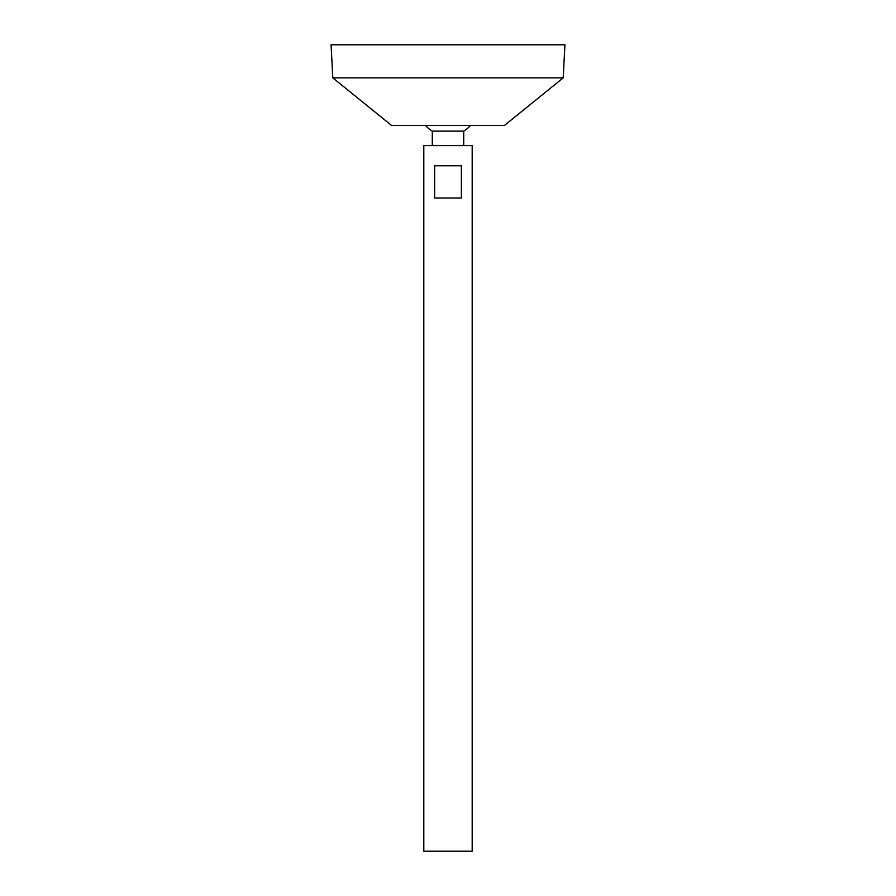 <?xml version="1.0" encoding="UTF-8"?>
<svg xmlns="http://www.w3.org/2000/svg" width="896" height="896" viewBox="0 0 896 896"><rect width="100%" height="100%" fill="white"/><g stroke="black" fill="none" stroke-linecap="round" stroke-linejoin="round"><path stroke-width="1.34" d="M423.808 851.2L472.192 851.2L472.192 145.6L423.808 145.6L423.808 851.2M461.373 165.76L461.373 198.016L434.627 198.016L434.627 165.76L461.373 165.76M432.286 145.6L432.286 131.118L463.714 131.118A30.24 30.24 0 0 0 470.534 125.44M332.808 77.862L391.552 125.44L504.448 125.44L563.192 77.862L564.928 44.8L331.072 44.8L332.808 77.862L563.192 77.862M463.714 145.6L463.714 131.118M425.466 125.44A30.24 30.24 0 0 0 432.286 131.118"/></g></svg>
